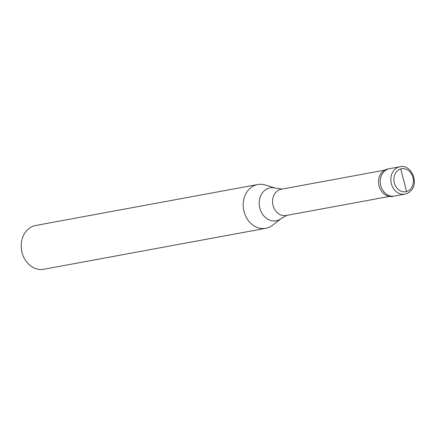 <?xml version="1.0" encoding="UTF-8"?>
<svg xmlns="http://www.w3.org/2000/svg" width="436" height="436" viewBox="0 0 436 436"><rect width="100%" height="100%" fill="white"/><g stroke="black" fill="none" stroke-linecap="round" stroke-linejoin="round"><path stroke-width="0.65" d="M395.234 195.884A13.914 11.521 -100.5 0 1 394.373 196.086A13.914 11.521 -100.5 0 1 380.628 185.017A13.914 11.521 -100.5 0 1 388.465 168.923A13.914 11.521 79.5 0 1 389.326 168.721A13.914 11.521 79.5 0 0 388.465 168.923A13.914 11.521 -100.5 0 0 380.628 185.017A13.914 11.521 -100.5 0 0 394.373 196.086L392.689 196.396A13.914 11.521 -100.5 0 1 378.938 185.333A13.914 11.521 -100.5 0 1 386.776 169.233A13.914 11.521 79.5 0 1 387.637 169.032L399.91 166.77A13.914 11.521 79.5 0 0 399.049 166.972A13.914 11.521 -100.5 0 0 391.212 183.066A13.914 11.521 -100.5 0 0 404.962 194.134L405.883 193.916C422.01 188.096 412.358 163.26 399.91 166.77M389.413 196.434L286.114 215.498A13.358 11.058 -100.5 0 1 272.914 204.871A13.358 11.058 -100.5 0 1 280.441 189.42A13.358 11.058 79.5 0 1 281.269 189.224L384.568 170.165M282.027 189.088L275.759 188.205A16.726 13.848 79.5 0 0 269.088 188.096A16.726 13.848 -100.5 0 0 259.812 208.07A16.726 13.848 -100.5 0 0 277.225 220.512A16.726 13.848 79.5 0 0 281.334 218.414L272.653 225.189A22.263 18.432 79.5 0 1 267.186 227.979A22.263 18.432 -100.5 0 1 265.807 228.3A22.263 18.432 -100.5 0 1 243.806 210.588A22.263 18.432 -100.5 0 1 256.352 184.837A22.263 18.432 79.5 0 1 257.731 184.515L35.719 225.477A22.263 18.432 79.5 0 0 34.34 225.799A22.263 18.432 -100.5 0 0 21.8 251.55A22.263 18.432 -100.5 0 0 43.796 269.263L265.807 228.3M275.759 188.205L265.23 184.978A22.263 18.432 79.5 0 0 257.731 184.515M403.774 180.193L406.526 191.546A11.685 9.679 -100.5 0 1 394.335 182.858A11.685 9.679 -100.5 0 1 400.82 168.901A11.685 9.679 79.5 0 1 412.99 177.594A11.685 9.679 79.5 0 1 406.51 191.551M403.551 180.253L400.798 168.906M405.823 193.933A13.914 11.521 -100.5 0 1 404.962 194.134L394.373 196.086M286.877 215.357L281.334 218.414"/></g></svg>
